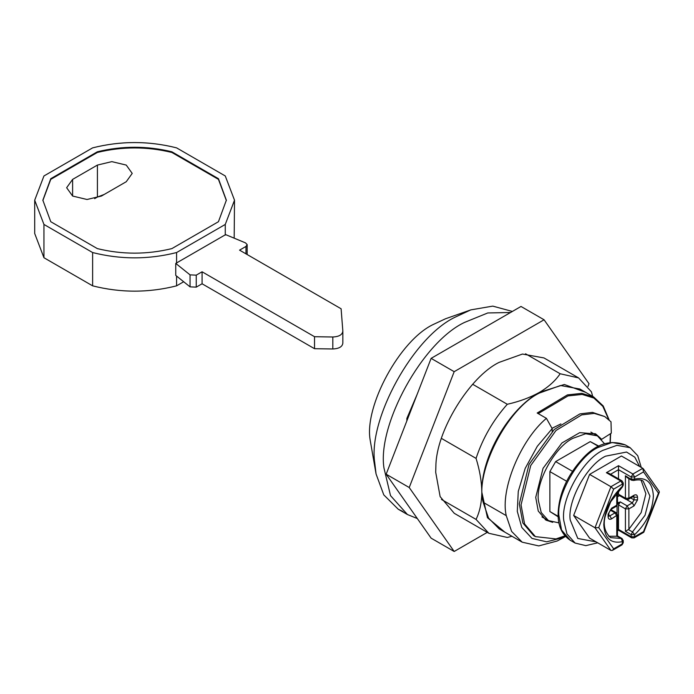 <?xml version="1.0" encoding="UTF-8"?>
<svg xmlns="http://www.w3.org/2000/svg" width="694" height="694" viewBox="0 0 694 694"><rect width="100%" height="100%" fill="white"/><g stroke="black" fill="none" stroke-linecap="round" stroke-linejoin="round"><path stroke-width="1.04" d="M601.004 438.669L595.773 433.984L579.759 432.64L561.958 442.946L543.038 468.346L535.725 497.372L538.258 511.062L546.022 520.153L552.693 522.339M564.925 535.837L555.998 538.926L535.395 536.618L524.595 523.979L521.047 504.885L530.736 465.492L555.998 430.488L581.685 414.882L594.229 413.39L604.726 416.547L611.006 421.822L611.31 433.143L601.524 439.406M533.66 535.612L522.86 522.972L519.312 503.879L529.001 464.486L554.263 429.482L579.95 413.884L592.494 412.383L604.726 416.547M598.176 436.344L594.888 433.507M545.172 519.624L549.266 521.055M585.615 392.336L564.335 384.493L539.49 392.344C548.494 386.974 555.382 380.78 560.153 373.754L578.579 377.909L543.983 357.939L522.478 354.044L499.125 362.381C469.855 376.495 435.988 431.052 435.884 466.394L435.693 472.25L440.143 496.644L454.266 513.317L488.871 533.296L476.058 519.416C479.745 511.816 481.671 502.751 481.827 492.228C481.671 481.575 479.754 470.298 476.058 458.387C482.746 438.192 493.156 420.156 507.297 404.272C519.407 401.54 530.138 397.558 539.49 392.344C508.693 409.191 481.02 457.138 481.827 492.228L487.448 517.672L504.876 532.177M487.266 532.367L454.18 551.478L431.113 538.154L386.159 474.21L431.113 358.364L521.003 306.462L544.07 319.778L589.024 383.73L588 386.358M454.18 551.478L409.226 487.526L454.18 371.68L544.07 319.778M409.226 487.526L386.159 474.21M454.18 371.68L431.113 358.364M597.734 542.812L585.823 545.64L575.118 543.064L566.955 533.955L563.788 520.569C560.587 499.775 582.318 459.975 602.644 450.441L616.966 445.331L630.161 447.717L637.743 455.706L641.256 467.426M596.12 541.884L577.798 538.466L570.199 519.945C567.284 501.042 587.046 464.85 605.524 456.184L626.535 452.037L634.802 457.19L639.642 466.498M558.93 522.868L548.477 520.621L541.225 512.519L538.405 500.626C535.56 482.139 554.879 446.763 572.94 438.296L585.675 433.741L597.404 435.867L604.578 443.804M617.565 496.175L620.228 495.23M617.486 501.962L618.788 502.716L617.486 504.148M610.928 550.437L595.001 527.77L610.928 486.711L620.809 481.011L622.032 480.89L608.838 473.273L606.391 472.683L618.501 465.691L632.919 474.019L642.791 468.32L621.451 456.001L589.588 474.392L573.66 515.451L589.588 538.119L610.928 550.437L612.446 550.385L613.661 548.859L622.535 543.732L623.255 542.734L623.255 540.635L622.032 538.518L616.766 536.245L616.766 515.868L615.04 512.875L610.2 510.073M589.588 474.392L610.928 486.711L613.661 489.131L598.722 527.614L613.661 548.859M618.501 478.851L618.501 465.691M573.66 515.451L595.001 527.77L598.722 527.614M617.486 529.999L618.501 529.418L618.501 504.885L620.228 501.883L627.15 505.883L625.415 508.876L618.501 504.885M643.52 471.894L642.791 468.32L643.321 468.814L659.196 491.395L659.3 492.263L658.45 493.13L643.52 471.894L634.646 477.012L632.919 474.019L631.184 477.012L618.501 469.691L609.844 474.687M628.877 477.845L628.877 498.223L625.415 498.223L625.927 499.342L619.005 495.351L618.501 494.223L625.415 498.223L625.415 475.78L627.15 477.611L631.696 480.231L633.587 480.465L634.646 479.112C646.314 476.752 652.56 482.399 653.384 496.054C652.56 510.671 646.314 523.536 634.646 534.649L631.184 534.649L625.415 531.318L625.415 508.876L628.877 508.876L628.877 529.253L625.415 531.318M618.501 529.418L631.184 536.74L631.696 537.867L634.143 537.867L634.646 536.74L642.791 532.038M659.3 492.263L643.78 532.263L634.143 537.867M617.486 496.809L619.508 495.637M611.293 509.882L611.293 509.205L611.293 509.882M618.788 502.716L620.228 501.883M617.053 513.482L617.053 505.718M628.877 529.253L641.152 512.64L645.888 493.729L641.1 480.239M608.751 536.271L616.766 536.245M598.514 446.398L590.238 441.618L555.642 461.597L549.874 471.59L549.874 511.539L558.167 516.804M572.359 471.252L555.642 461.597M598.948 446.173L590.238 441.618M558.149 516.319L549.874 511.539M566.59 481.237L549.874 471.59M618.501 494.223L618.501 490.779M190.052 286.856L175.756 275.405L175.756 263.416L225.637 234.615L245.476 242.865L247.159 244.592L245.98 246.439L239.56 250.144L341.11 308.778L342.845 331.081C342.437 334.716 339.097 336.685 332.816 336.989L314.529 336.711L202.075 271.788L196.237 275.154L196.237 287.143L190.052 286.856L190.052 274.867L175.756 263.416M332.816 336.989L332.816 348.969L314.529 348.7L202.075 283.777L196.237 287.143M332.816 348.969C339.097 348.666 342.437 346.705 342.845 343.07L342.845 331.081M190.052 274.867L196.237 275.154M202.075 271.788L202.075 283.777M314.529 336.711L314.529 348.7M97.412 165.077L72.61 179.399L66.641 187.718L72.61 196.046L87.028 199.49L101.445 196.046L126.247 181.724L132.216 173.405L126.247 165.077L111.829 161.633L97.412 165.077L97.412 197.044L104.213 194.441M97.412 197.044L94.644 198.64M171.869 152.463L171.869 151.795C147.024 145.749 122.187 145.749 97.342 151.795L97.342 152.463C122.187 146.417 147.024 146.417 171.869 152.463L218.445 179.356L218.445 178.696L226.357 200.202L218.445 221.716L171.869 248.608C147.024 254.655 122.187 254.655 97.342 248.608L50.766 221.716L42.855 200.202L50.766 178.696L97.342 151.795M97.342 152.463L50.766 179.356L50.766 178.696M50.766 179.356L42.855 200.54M226.357 200.54L218.445 179.356M171.869 151.795L218.445 178.696M225.264 235.093L225.264 224.44L234.511 200.202L225.264 175.964L176.588 147.865C148.603 140.795 120.609 140.795 92.623 147.865L43.948 175.964L34.7 200.202L43.948 224.44L43.948 257.734L34.7 233.496L34.7 200.202M43.948 224.44L92.623 252.547L92.623 285.841L43.948 257.734M92.623 252.547C120.609 259.617 148.603 259.617 176.588 252.547L176.588 263.2M92.623 285.841C120.609 292.911 148.603 292.911 176.588 285.841L176.588 276.065M225.264 224.44L176.588 252.547M234.182 238.172L234.511 200.202M183.676 281.747L176.588 285.841M562.565 538.171L557.109 541.025L538.761 545.918L522.192 542.179L511.608 531.404L506.256 515.642C500.105 490.042 520.431 440.031 546.412 418.343L537.182 413.017L567.423 394.903L581.815 393.351L593.7 397.003L579.863 389.013L560.509 385.508L539.49 393.012C507.019 408.35 474.687 472.675 483.18 502.326L488.541 518.088L499.125 528.854L522.192 542.179M403.006 511.547L398.209 509.205L383.782 494.883L376.061 473.967L370.145 439.927C364.237 406.216 399.779 340.181 433.386 324.428L445.557 318.754L470.792 309.888L492.766 306.115L512.38 311.441M376.061 473.967L374.708 462.542C368.072 419.41 413.156 336.868 455.299 317.097L470.792 309.888M417.32 518.531L407.439 514.532L390.514 495.629L383.938 467.869C377.293 424.737 422.386 342.194 464.52 322.424L487.761 312.959L510.567 312.491M560.899 423.921L551.99 428.311M542.161 517.082L546.1 519.251M546.412 418.343L552.181 428.649L537.295 446.294L525.176 468.415L518.271 491.395L517.29 511.357L521.801 527.466L532.038 538.44L546.655 541.814L562.86 537.668L565.445 536.419M578.579 377.909L591.392 391.798L592.719 396.43M511.981 536.28L507.297 537.451L488.871 533.296M552.181 428.649L552.181 431.46M560.153 373.754L525.549 353.784M476.058 519.416L441.453 499.437M407.63 418.881L406.858 418.43L406.858 420.876M476.058 458.387L441.453 438.408M507.297 404.272L472.701 384.294M417.224 394.149L406.858 418.43M625.259 444.889L612.065 442.494L597.734 447.613C578.475 456.721 557.074 493.798 558.809 515.035L561.541 529.999L570.216 540.236C562.027 534.779 557.993 526.052 558.097 514.037C558.739 494.128 567.085 475.442 583.125 457.979C596.285 443.83 610.338 439.467 625.259 444.889L630.161 447.717M617.486 504.217L616.263 506.334L617.486 504.217L617.486 491.925M622.032 538.518L617.486 535.898L617.486 514.87L611.579 518.869C609.488 519.815 608.334 519.147 608.118 516.865L608.118 514.202L611.579 508.208L616.766 505.215L616.766 492.775M611.579 508.208L611.067 509.335M608.118 514.202L611.067 509.327L616.263 506.334M623.255 485.106L622.405 486.954L623.255 485.106L623.255 483.007L622.535 484.004L613.661 489.131M608.118 516.865L608.838 515.868L608.838 513.204M623.255 542.734L622.032 544.851L622.535 541.641C610.867 543.992 604.621 538.344 603.789 524.69C604.621 510.081 610.867 497.216 622.535 486.104L622.535 484.004L620.809 481.011L606.391 472.683M623.255 540.635L622.535 541.641L621.225 538.457L610.547 537.624C604.387 531.795 602.748 524.204 605.619 514.87L610.737 501.727L622.405 486.954M611.579 518.869L609.844 515.868L615.04 512.875L616.263 512.753L617.486 514.87M608.846 516.076L609.844 515.868L608.838 515.286M631.184 477.012L634.646 477.012L634.646 479.112L631.184 479.112L631.184 477.012M625.415 475.78L632.494 480.291M634.646 536.74L631.184 536.74L631.184 534.649L632.494 531.951L634.646 534.649L634.646 536.74M628.4 529.591L632.494 531.951L645.056 515.243L649.931 496.054L643.173 481.124C641.386 479.71 638.194 479.493 633.587 480.465M643.52 531.621L658.45 493.13M625.927 499.342L628.374 499.342L628.877 498.223L634.064 495.23C636.155 494.275 637.309 494.943 637.526 497.225L637.526 499.888L634.064 505.883L632.338 502.881L634.064 499.888L637.526 499.888M628.374 499.342L633.561 496.349L634.064 495.23M630.751 497.971L634.064 499.888L634.064 497.225L637.526 497.225M633.058 496.635L634.064 497.225L633.752 496.253M634.064 505.883L628.877 508.876L627.15 505.883L632.338 502.881L626.699 499.628M245.98 246.439L245.98 253.848M72.61 179.399L72.61 196.046M506.256 515.642L483.18 502.326M610.043 442.451L610.416 433.724M608.638 419.393L602.852 406.372L593.873 398.044L582.179 394.426L568.022 395.918L538.232 413.615M535.404 536.618L533.669 535.621M575.118 543.064L570.216 540.236M548.477 520.621L541.945 516.856M590.88 432.102L597.404 435.867M622.032 480.89L623.255 483.007M610.737 509.561L616.263 512.753M622.032 544.851L612.446 550.385M631.696 537.867L618.501 530.242L617.486 530.832M247.168 254.542L247.168 244.782M407.439 514.532L398.209 509.205M562.556 538.18L565.497 536.479M610.252 442.416L610.659 433.568M609.089 419.801L603.216 405.964L593.7 397.003"/></g></svg>
